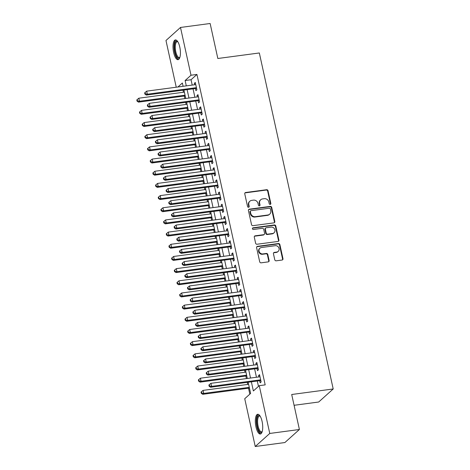 <?xml version="1.0" encoding="UTF-8"?>
<svg xmlns="http://www.w3.org/2000/svg" width="470" height="470" viewBox="0 0 470 470"><rect width="100%" height="100%" fill="white"/><g stroke="black" fill="none" stroke-linecap="round" stroke-linejoin="round"><path stroke-width="0.7" d="M270.203 204.391A0.875 0.799 48.1 0 0 270.832 203.445L268.041 190.75A1.251 1.14 48.1 0 0 266.613 189.71L245.669 192.506A1.251 1.14 48.1 0 0 244.764 193.857L247.555 206.553A0.875 0.799 48.1 0 0 248.959 207.094A0.875 0.799 48.1 0 0 249.188 206.336L248.824 204.691A4.013 3.654 48.1 0 1 249.87 201.213A4.013 3.654 48.1 0 1 251.709 200.373L253.453 200.138A4.013 3.654 48.1 0 1 258.018 203.463L258.382 205.108A0.875 0.799 48.1 0 0 259.781 205.654A0.875 0.799 48.1 0 0 260.01 204.891L259.651 203.246A4.013 3.654 48.1 0 1 260.691 199.768A4.013 3.654 48.1 0 1 262.53 198.928L264.281 198.692A4.013 3.654 48.1 0 1 268.846 202.024L269.204 203.663A0.875 0.799 48.1 0 0 270.203 204.391M270.379 204.35A0.875 0.799 48.1 0 0 270.444 203.798L267.647 191.102A1.251 1.14 48.1 0 0 266.226 190.062L245.275 192.859A1.251 1.14 48.1 0 0 244.917 192.97M248.73 207.235A0.875 0.799 48.1 0 0 248.795 206.688L248.436 205.043L248.824 204.691M259.552 205.79A0.875 0.799 48.1 0 0 259.616 205.243L259.258 203.598L259.651 203.246M255.962 426.901A9.964 3.496 82.4 0 1 257.707 414.276A9.964 3.496 82.4 0 1 262.084 421.396A9.964 3.496 82.4 0 1 260.339 434.022A9.964 3.496 82.4 0 1 255.962 426.901M173.653 52.552A9.964 3.496 82.4 0 1 175.398 39.926A9.964 3.496 82.4 0 1 179.775 47.053A9.964 3.496 82.4 0 1 178.03 59.678A9.964 3.496 82.4 0 1 173.653 52.552M274.774 259.781A1.251 1.14 48.1 0 0 276.201 260.821L282.076 260.033A1.251 1.14 48.1 0 0 282.975 258.682L279.879 244.582A1.251 1.14 48.1 0 0 278.452 243.542L257.501 246.339A1.251 1.14 48.1 0 0 256.602 247.684L259.704 261.79A1.251 1.14 48.1 0 0 261.126 262.83L268.229 261.878A1.251 1.14 48.1 0 0 269.128 260.533L267.8 254.493A1.251 1.14 48.1 0 0 266.378 253.453L262.853 253.923A3.355 3.055 48.1 0 1 259.352 252.008A3.355 3.055 48.1 0 1 259.91 248.236A3.355 3.055 48.1 0 1 261.449 247.531L275.238 245.692A3.355 3.055 48.1 0 1 278.745 247.614A3.355 3.055 48.1 0 1 278.187 251.385A3.355 3.055 48.1 0 1 276.648 252.084L274.345 252.396A1.251 1.14 48.1 0 0 273.446 253.741L274.774 259.781M176.244 87.209L165.975 40.502L180.498 27.454L210.137 23.5L217.833 58.497L259.328 52.969L333.207 388.966L291.705 394.5L299.402 429.498L269.762 433.452L255.239 446.5L244.735 398.719L250.622 393.425L248.16 382.245M180.498 27.454L191.002 75.235L185.115 80.523L186.29 85.875M251.356 381.816L253.371 390.958L259.258 385.67L265.186 384.877L196.93 74.442L191.002 75.235M259.258 385.67L269.762 433.452M273.904 222.874A1.251 1.14 48.1 0 0 274.809 221.523L271.707 207.423A1.251 1.14 48.1 0 0 270.279 206.383L249.335 209.174A1.251 1.14 48.1 0 0 248.43 210.525L251.532 224.625A1.251 1.14 48.1 0 0 252.96 225.665L273.904 222.874M275.79 226L278.892 240.105A1.251 1.14 48.1 0 1 277.993 241.451L257.043 244.247A1.251 1.14 48.1 0 1 255.615 243.207L254.288 237.174A1.251 1.14 48.1 0 1 255.192 235.822L263.688 234.689A1.251 1.14 48.1 0 0 264.587 233.337L263.705 229.337A1.251 1.14 48.1 0 0 262.284 228.297L253.436 229.478A0.875 0.799 48.1 0 1 252.666 227.985A0.875 0.799 48.1 0 1 253.072 227.803L274.368 224.96A1.251 1.14 48.1 0 1 275.79 226L275.402 226.358L278.499 240.458L278.892 240.105M195.444 88.536L195.914 90.663L196.895 89.782L195.291 82.479L194.31 83.36L194.615 84.764M198.123 100.709L198.593 102.842L199.574 101.955L197.964 94.652L196.983 95.533L197.294 96.938M200.802 112.882L201.266 115.015L202.247 114.134L200.643 106.825L199.662 107.706L199.967 109.111M203.475 125.055L203.945 127.188L204.926 126.307L203.322 118.998L202.341 119.885L202.646 121.284M206.154 137.228L206.618 139.361L207.599 138.48L205.995 131.177L205.014 132.058L205.325 133.457M208.827 149.407L209.297 151.534L210.278 150.653L208.674 143.35L207.693 144.231L207.999 145.63M211.506 161.58L211.976 163.707L212.957 162.826L211.347 155.523L210.366 156.404L210.678 157.803M214.185 173.753L214.649 175.88L215.63 174.999L214.026 167.696L213.045 168.577L213.351 169.981M216.858 185.926L217.328 188.059L218.309 187.172L216.699 179.869L215.718 180.75L216.03 182.154M219.537 198.099L220.001 200.232L220.982 199.351L219.378 192.042L218.397 192.923L218.703 194.327M222.21 210.272L222.68 212.405L223.661 211.524L222.057 204.215L221.076 205.102L221.382 206.5M224.889 222.445L225.359 224.578L226.34 223.697L224.731 216.394L223.749 217.275L224.061 218.673M227.562 234.624L228.032 236.751L229.013 235.87L227.41 228.567L226.428 229.448L226.734 230.846M230.241 246.797L230.711 248.924L231.692 248.042L230.083 240.74L229.101 241.621L229.413 243.019M232.92 258.97L233.384 261.097L234.366 260.216L232.762 252.913L231.78 253.794L232.086 255.198M235.593 271.143L236.063 273.276L237.045 272.394L235.441 265.086L234.459 265.967L234.765 267.371M238.272 283.316L238.742 285.449L239.724 284.567L238.114 277.259L237.133 278.14L237.444 279.544M240.946 295.489L241.416 297.622L242.397 296.74L240.793 289.438L239.812 290.319L240.117 291.717M243.625 307.662L244.095 309.795L245.076 308.913L243.466 301.611L242.485 302.492L242.796 303.89M246.304 319.841L246.768 321.968L247.749 321.086L246.145 313.784L245.164 314.665L245.469 316.063M248.977 332.014L249.447 334.141L250.428 333.259L248.824 325.957L247.843 326.838L248.148 328.236M251.656 344.187L252.126 346.314L253.101 345.432L251.497 338.13L250.516 339.011L250.827 340.415M254.329 356.36L254.799 358.493L255.78 357.611L254.176 350.303L253.195 351.184L253.5 352.588M257.008 368.533L257.478 370.666L258.459 369.784L256.849 362.476L255.868 363.357L256.179 364.761M196.93 74.442L191.043 79.736L192.218 85.082M193.047 88.854L194.897 97.255M195.726 101.027L197.57 109.428M198.405 113.2L200.249 121.601M201.078 125.378L202.928 133.78M203.757 137.551L205.601 145.953M206.43 149.724L208.28 158.126M209.109 161.897L210.954 170.299M211.782 174.07L213.633 182.472M214.461 186.243L216.306 194.645M217.14 198.416L218.985 206.818M219.813 210.595L221.664 218.996M222.492 222.768L224.337 231.17M225.165 234.941L227.016 243.343M227.844 247.114L229.689 255.516M230.523 259.287L232.368 267.688M233.196 271.46L235.047 279.862M235.875 283.639L237.72 292.034M238.549 295.812L240.399 304.213M241.228 307.985L243.072 316.386M243.907 320.158L245.751 328.559M246.58 332.331L248.43 340.732M249.259 344.504L251.103 352.905M251.932 356.677L253.782 365.078M254.611 368.856L256.455 377.251M257.29 381.029L258.465 386.381M259.687 380.706L260.151 382.839L261.132 381.957L259.528 374.655L258.547 375.536L258.853 376.934M183 90.193L183.459 92.255M184.287 96.033L184.851 98.594M185.679 102.366L186.132 104.434M186.966 108.206L187.524 110.767M188.358 114.539L188.811 116.607M189.639 120.379L190.203 122.94M191.032 126.718L191.484 128.78M192.318 132.552L192.882 135.119M193.711 138.891L194.163 140.953M194.991 144.725L195.555 147.292M196.384 151.064L196.842 153.126M197.67 156.898L198.234 159.465M199.063 163.237L199.515 165.299M200.343 169.071L200.907 171.638M201.742 175.41L202.194 177.472M203.022 181.25L203.586 183.811M204.415 187.583L204.867 189.651M205.701 193.423L206.265 195.984M207.094 199.756L207.546 201.824M208.375 205.596L208.939 208.157M209.767 211.935L210.225 213.997M211.054 217.769L211.618 220.336M212.446 224.108L212.898 226.17M213.727 229.942L214.291 232.509M215.125 236.281L215.577 238.343M216.406 242.115L216.97 244.682M217.798 248.454L218.25 250.516M219.085 254.288L219.649 256.855M220.477 260.627L220.929 262.689M221.758 266.466L222.322 269.028M223.15 272.8L223.608 274.868M224.437 278.639L225.001 281.201M225.829 284.973L226.282 287.041M227.11 290.812L227.674 293.374M228.508 297.152L228.961 299.214M229.789 302.986L230.353 305.553M231.181 309.325L231.634 311.387M232.468 315.159L233.032 317.726M233.86 321.498L234.313 323.56M235.141 327.332L235.705 329.899M236.533 333.671L236.992 335.733M237.82 339.505L238.384 342.072M239.212 345.844L239.665 347.906M240.493 351.683L241.057 354.245M241.886 358.017L242.344 360.085M243.172 363.856L243.736 366.418M244.564 370.196L245.017 372.258M245.851 376.029L246.409 378.591M247.243 382.369L247.696 384.431M248.524 388.202L249.829 394.136M294.079 405.293L318.684 402.014L333.207 388.966M299.402 429.498L284.879 442.546L255.239 446.5M183.094 86.298L182.366 82.996L177.924 86.985M247.332 378.473L245.487 370.072M244.659 366.295L242.808 357.893M241.98 354.122L240.135 345.72M239.3 341.948L237.456 333.547M236.627 329.776L234.777 321.374M233.948 317.603L232.104 309.201M231.275 305.43L229.425 297.028M228.596 293.257L226.751 284.855M225.917 281.078L224.072 272.676M223.244 268.905L221.399 260.503M220.565 256.732L218.72 248.33M217.892 244.559L216.041 236.157M215.213 232.386L213.368 223.984M212.54 220.213L210.689 211.811M209.861 208.04L208.016 199.638M207.182 195.861L205.337 187.459M204.509 183.688L202.658 175.287M201.83 171.515L199.985 163.113M199.157 159.342L197.306 150.941M196.478 147.169L194.633 138.768M193.799 134.996L191.954 126.594M191.126 122.817L189.275 114.421M188.447 110.644L186.602 102.243M185.773 98.471L183.923 90.07M187.119 89.647L188.969 98.048M189.798 101.82L191.643 110.221M192.471 113.993L194.322 122.394M195.15 126.166L196.995 134.567M197.829 138.339L199.674 146.74M200.502 150.512L202.353 158.913M203.181 162.691L205.026 171.092M205.854 174.863L207.705 183.265M208.533 187.037L210.378 195.438M211.212 199.209L213.057 207.611M213.885 211.383L215.736 219.784M216.564 223.555L218.409 231.957M219.237 235.729L221.088 244.13M221.916 247.907L223.761 256.309M224.595 260.08L226.44 268.482M227.268 272.253L229.119 280.655M229.947 284.426L231.792 292.828M232.621 296.599L234.471 305.001M235.3 308.772L237.144 317.174M237.979 320.945L239.823 329.347M240.652 333.124L242.496 341.526M243.331 345.297L245.175 353.698M246.004 357.47L247.855 365.872M248.683 369.643L250.528 378.045M191.043 79.736L185.115 80.523M194.31 83.36L195.45 83.208M196.983 95.533L198.129 95.381M199.662 107.706L200.802 107.56M202.341 119.885L203.481 119.733M205.014 132.058L206.154 131.906M207.693 144.231L208.833 144.079M210.366 156.404L211.512 156.251M213.045 168.577L214.185 168.425M215.718 180.75L216.864 180.597M218.397 192.923L219.537 192.776M221.076 205.102L222.216 204.949M223.749 217.275L224.895 217.122M226.428 229.448L227.568 229.295M229.101 241.621L230.247 241.468M231.78 253.794L232.92 253.641M234.459 265.967L235.599 265.814M237.133 278.14L238.272 277.993M239.812 290.319L240.951 290.166M242.485 302.492L243.63 302.339M245.164 314.665L246.304 314.512M247.843 326.838L248.983 326.685M250.516 339.011L251.656 338.858M253.195 351.184L254.335 351.031M255.868 363.357L257.014 363.21M258.547 375.536L259.687 375.383M260.691 199.768L260.298 200.12A4.013 3.654 48.1 0 0 259.258 203.598M249.87 201.213L249.476 201.565A4.013 3.654 48.1 0 0 248.436 205.043M274.263 222.762A1.251 1.14 48.1 0 0 274.415 221.875L271.313 207.775A1.251 1.14 48.1 0 0 269.886 206.735L248.941 209.526A1.251 1.14 48.1 0 0 248.583 209.638M270.368 208.95A0.875 0.799 48.1 0 0 269.369 208.222L250.98 210.678A0.875 0.799 48.1 0 0 250.351 211.623L250.733 213.357A4.013 3.654 48.1 0 0 255.298 216.682L267.865 215.007A4.013 3.654 48.1 0 0 269.704 214.167A4.013 3.654 48.1 0 0 270.749 210.683L270.368 208.95M250.581 210.86L250.187 211.212A0.875 0.799 48.1 0 0 249.958 211.976L250.351 211.623M269.704 214.167L269.31 214.52A4.013 3.654 48.1 0 1 267.471 215.36L254.905 217.034A4.013 3.654 48.1 0 1 250.34 213.709L249.958 211.976M278.346 241.339A1.251 1.14 48.1 0 0 278.499 240.458M264.263 234.424L263.87 234.777A1.251 1.14 48.1 0 1 263.294 235.041L254.799 236.175A1.251 1.14 48.1 0 0 254.44 236.287M275.402 226.358A1.251 1.14 48.1 0 0 273.975 225.318L252.678 228.156A0.875 0.799 48.1 0 0 252.502 228.197M272.5 233.514A3.355 3.055 48.1 0 0 274.039 232.809A3.355 3.055 48.1 0 0 274.598 229.037A3.355 3.055 48.1 0 0 271.096 227.122L266.237 227.768A1.251 1.14 48.1 0 0 265.339 229.119L266.22 233.12A1.251 1.14 48.1 0 0 267.642 234.16L272.5 233.514L272.112 233.866A3.355 3.055 48.1 0 0 273.652 233.161L274.039 232.809M265.662 228.032L265.268 228.385A1.251 1.14 48.1 0 0 264.945 229.472L265.339 229.119M272.112 233.866L267.254 234.512A1.251 1.14 48.1 0 1 265.826 233.472L264.945 229.472M278.187 251.385L277.793 251.738A3.355 3.055 48.1 0 1 276.254 252.437L273.957 252.748A1.251 1.14 48.1 0 0 273.599 252.86M259.91 248.236L259.516 248.589A3.355 3.055 48.1 0 0 258.958 252.361A3.355 3.055 48.1 0 0 262.466 254.276L262.853 253.923M268.582 261.767A1.251 1.14 48.1 0 0 268.734 260.885L267.412 254.852A1.251 1.14 48.1 0 0 265.985 253.812L262.466 254.276M282.435 259.922A1.251 1.14 48.1 0 0 282.588 259.035L279.486 244.935A1.251 1.14 48.1 0 0 278.058 243.895L257.113 246.691A1.251 1.14 48.1 0 0 256.755 246.803M184.375 92.132L138.82 98.207L139.49 101.25L138.509 102.131L185.209 95.909M137.457 100.809L137.187 99.593L136.793 99.946L137.064 101.162L137.457 100.809L139.49 101.25L185.045 95.181M137.187 99.593L138.82 98.207M138.509 102.131L137.064 101.162M196.425 87.655L147.339 94.2L146.669 91.157L195.755 84.612M196.589 88.401A1.275 1.163 48.1 0 0 196.395 88.407L146.358 95.081L147.339 94.2L145.306 93.753L145.036 92.537L144.643 92.89L144.913 94.106L145.306 93.753M144.913 94.106L146.358 95.081M146.669 91.157L145.036 92.537M179.834 57.463A8.619 3.026 82.4 0 1 175.016 52.058A8.619 3.026 82.4 0 1 174.84 43.469A8.619 3.026 82.4 0 1 177.719 41.595M177.848 41.801A7.984 2.802 -97.6 0 0 177.202 41.683A7.984 2.802 -97.6 0 0 175.804 51.8A7.984 2.802 -97.6 0 0 179.311 57.51A7.984 2.802 -97.6 0 0 179.91 57.228M175.974 39.979A9.899 3.472 -97.6 0 0 174.623 52.411A9.899 3.472 -97.6 0 0 178.571 59.478M262.142 431.807A8.619 3.026 82.4 0 1 258.059 428.969A8.619 3.026 82.4 0 1 257.078 418.094A8.619 3.026 82.4 0 1 260.028 415.938M260.157 416.15A7.984 2.802 -97.6 0 0 259.505 416.032A7.984 2.802 -97.6 0 0 257.889 418.459A7.984 2.802 -97.6 0 0 258.377 427.218A7.984 2.802 -97.6 0 0 261.62 431.854A7.984 2.802 -97.6 0 0 262.213 431.572M258.277 414.329A9.899 3.472 -97.6 0 0 256.649 417.219A9.899 3.472 -97.6 0 0 257.119 427.565A9.899 3.472 -97.6 0 0 260.874 433.822M187.054 104.311L141.499 110.38L142.169 113.423L141.188 114.31L187.883 108.082M140.131 112.982L139.866 111.766L139.472 112.119L139.743 113.335L140.131 112.982L142.169 113.423L187.724 107.354M139.866 111.766L141.499 110.38M141.188 114.31L139.743 113.335M189.733 116.484L144.178 122.558L144.848 125.602L143.867 126.483L190.562 120.255M142.81 125.155L142.539 123.939L142.151 124.291L142.416 125.508L142.81 125.155L144.848 125.602L190.403 119.527M142.539 123.939L144.178 122.558M143.867 126.483L142.416 125.508M192.406 128.657L146.852 134.731L147.521 137.775L146.54 138.656L193.235 132.428M145.488 137.328L145.218 136.112L144.825 136.465L145.095 137.681L145.488 137.328L147.521 137.775L193.076 131.7M145.218 136.112L146.852 134.731M146.54 138.656L145.095 137.681M195.085 140.83L149.531 146.904L150.2 149.948L149.219 150.829L195.914 144.601M148.162 149.507L147.897 148.285L147.504 148.638L147.768 149.86L148.162 149.507L150.2 149.948L195.755 143.873M147.897 148.285L149.531 146.904M149.219 150.829L147.768 149.86M199.104 99.828L150.018 106.373L149.348 103.329L198.434 96.785M199.268 100.574A1.275 1.163 48.1 0 0 199.069 100.58L149.037 107.254L150.018 106.373L147.98 105.926L147.715 104.71L147.321 105.063L147.592 106.279L147.98 105.926M147.592 106.279L149.037 107.254M149.348 103.329L147.715 104.71M201.783 112.001L152.697 118.546L152.027 115.502L201.113 108.958M201.941 112.747A1.275 1.163 48.1 0 0 201.748 112.759L151.716 119.427L152.697 118.546L150.659 118.105L150.388 116.883L150 117.236L150.265 118.458L150.659 118.105M150.265 118.458L151.716 119.427M152.027 115.502L150.388 116.883M204.456 124.174L155.37 130.719L154.701 127.675L203.786 121.131M204.62 124.92A1.275 1.163 48.1 0 0 204.427 124.932L154.389 131.6L155.37 130.719L153.332 130.278L153.067 129.056L152.674 129.415L152.944 130.631L153.332 130.278M152.944 130.631L154.389 131.6M154.701 127.675L153.067 129.056M207.135 136.347L158.049 142.892L157.38 139.849L206.465 133.304M207.299 137.093A1.275 1.163 48.1 0 0 207.1 137.105L157.068 143.773L158.049 142.892L156.011 142.451L155.746 141.235L155.353 141.588L155.617 142.804L156.011 142.451M155.617 142.804L157.068 143.773M157.38 139.849L155.746 141.235M197.758 153.003L152.204 159.077L152.873 162.121L151.892 163.002L198.593 156.774M150.841 161.68L150.57 160.458L150.177 160.811L150.447 162.032L150.841 161.68L152.873 162.121L198.428 156.046M150.57 160.458L152.204 159.077M151.892 163.002L150.447 162.032M209.808 148.52L160.722 155.065L160.053 152.022L209.138 145.477M209.972 149.266A1.275 1.163 48.1 0 0 209.779 149.278L159.741 155.946L160.722 155.065L158.69 154.624L158.419 153.408L158.026 153.761L158.296 154.977L158.69 154.624M158.296 154.977L159.741 155.946M160.053 152.022L158.419 153.408M200.437 165.176L154.883 171.25L155.552 174.294L154.571 175.175L201.266 168.953M153.514 173.853L153.249 172.637L152.856 172.989L153.12 174.206L153.514 173.853L155.552 174.294L201.107 168.219M153.249 172.637L154.883 171.25M154.571 175.175L153.12 174.206M212.487 160.699L163.401 167.244L162.732 164.2L211.817 157.656M212.651 161.445A1.275 1.163 48.1 0 0 212.452 161.451L162.42 168.125L163.401 167.244L161.363 166.797L161.098 165.581L160.705 165.934L160.969 167.15L161.363 166.797M160.969 167.15L162.42 168.125M162.732 164.2L161.098 165.581M203.116 177.349L157.562 183.423L158.226 186.467L157.244 187.348L203.945 181.126M156.193 186.026L155.922 184.81L155.535 185.162L155.799 186.379L156.193 186.026L158.226 186.467L203.78 180.398M155.922 184.81L157.562 183.423M157.244 187.348L155.799 186.379M215.166 172.872L166.075 179.417L165.411 176.373L214.496 169.829M215.325 173.618A1.275 1.163 48.1 0 0 215.131 173.624L165.093 180.298L166.075 179.417L164.042 178.97L163.772 177.754L163.378 178.107L163.648 179.323L164.042 178.97M163.648 179.323L165.093 180.298M165.411 176.373L163.772 177.754M205.79 189.528L160.235 195.596L160.905 198.645L159.923 199.527L206.618 193.299M158.866 198.199L158.601 196.983L158.208 197.335L158.478 198.552L158.866 198.199L160.905 198.645L206.459 192.571M158.601 196.983L160.235 195.596M159.923 199.527L158.478 198.552M217.839 185.045L168.754 191.59L168.084 188.546L217.169 182.002M218.004 185.791A1.275 1.163 48.1 0 0 217.81 185.797L167.772 192.471L168.754 191.59L166.715 191.143L166.451 189.927L166.057 190.28L166.327 191.496L166.715 191.143M166.327 191.496L167.772 192.471M168.084 188.546L166.451 189.927M208.469 201.701L162.914 207.775L163.584 210.819L162.602 211.7L209.297 205.472M161.545 210.372L161.275 209.156L160.887 209.508L161.151 210.725L161.545 210.372L163.584 210.819L209.138 204.744M161.275 209.156L162.914 207.775M162.602 211.7L161.151 210.725M211.142 213.874L165.587 219.948L166.257 222.992L165.275 223.873L211.976 217.645M164.224 222.545L163.954 221.329L163.56 221.681L163.83 222.898L164.224 222.545L166.257 222.992L211.811 216.917M163.954 221.329L165.587 219.948M165.275 223.873L163.83 222.898M213.821 226.047L168.266 232.121L168.936 235.165L167.954 236.046L214.649 229.818M166.897 234.724L166.633 233.502L166.239 233.854L166.503 235.076L166.897 234.724L168.936 235.165L214.49 229.09M166.633 233.502L168.266 232.121M167.954 236.046L166.503 235.076M216.5 238.22L170.945 244.294L171.609 247.338L170.628 248.219L217.328 241.991M169.576 246.897L169.306 245.675L168.912 246.033L169.182 247.249L169.576 246.897L171.609 247.338L217.163 241.263M169.306 245.675L170.945 244.294M170.628 248.219L169.182 247.249M219.173 250.393L173.618 256.467L174.288 259.511L173.307 260.392L220.001 254.17M172.249 259.07L171.985 257.854L171.591 258.206L171.861 259.422L172.249 259.07L174.288 259.511L219.843 253.436M171.985 257.854L173.618 256.467M173.307 260.392L171.861 259.422M221.852 262.571L176.297 268.64L176.967 271.683L175.986 272.565L222.68 266.343M174.928 271.243L174.658 270.027L174.27 270.379L174.535 271.595L174.928 271.243L176.967 271.683L222.522 265.615M174.658 270.027L176.297 268.64M175.986 272.565L174.535 271.595M224.525 274.744L178.97 280.813L179.64 283.862L178.659 284.744L225.359 278.516M177.607 283.416L177.337 282.2L176.943 282.552L177.214 283.768L177.607 283.416L179.64 283.862L225.195 277.788M177.337 282.2L178.97 280.813M178.659 284.744L177.214 283.768M227.204 286.917L181.649 292.992L182.319 296.035L181.338 296.917L228.032 290.689M180.28 295.589L180.016 294.373L179.622 294.725L179.887 295.941L180.28 295.589L182.319 296.035L227.874 289.961M180.016 294.373L181.649 292.992M181.338 296.917L179.887 295.941M229.877 299.09L184.322 305.165L184.992 308.208L184.011 309.09L230.711 302.862M182.959 307.762L182.689 306.546L182.295 306.898L182.566 308.114L182.959 307.762L184.992 308.208L230.547 302.134M182.689 306.546L184.322 305.165M184.011 309.09L182.566 308.114M232.556 311.263L187.001 317.338L187.671 320.381L186.69 321.263L233.384 315.035M185.632 319.941L185.368 318.719L184.974 319.071L185.245 320.293L185.632 319.941L187.671 320.381L233.226 314.307M185.368 318.719L187.001 317.338M186.69 321.263L185.245 320.293M235.235 323.436L189.68 329.511L190.35 332.554L189.369 333.436L236.063 327.208M188.311 332.114L188.041 330.892L187.653 331.25L187.918 332.466L188.311 332.114L190.35 332.554L235.905 326.48M188.041 330.892L189.68 329.511M189.369 333.436L187.918 332.466M237.908 335.609L192.353 341.684L193.023 344.727L192.042 345.609L238.737 339.387M190.99 344.287L190.72 343.071L190.326 343.423L190.597 344.639L190.99 344.287L193.023 344.727L238.578 338.653M190.72 343.071L192.353 341.684M192.042 345.609L190.597 344.639M220.518 197.218L171.433 203.763L170.763 200.719L219.848 194.175M220.683 197.964A1.275 1.163 48.1 0 0 220.483 197.976L170.451 204.644L171.433 203.763L169.394 203.322L169.124 202.1L168.736 202.453L169 203.675L169.394 203.322M169 203.675L170.451 204.644M170.763 200.719L169.124 202.1M223.191 209.391L174.106 215.936L173.436 212.892L222.522 206.348M223.356 210.137A1.275 1.163 48.1 0 0 223.162 210.149L173.125 216.817L174.106 215.936L172.073 215.495L171.803 214.279L171.409 214.631L171.679 215.847L172.073 215.495M171.679 215.847L173.125 216.817M173.436 212.892L171.803 214.279M225.87 221.564L176.785 228.109L176.115 225.065L225.201 218.521M226.035 222.31A1.275 1.163 48.1 0 0 225.835 222.322L175.804 228.99L176.785 228.109L174.746 227.668L174.482 226.452L174.088 226.804L174.352 228.02L174.746 227.668M174.352 228.02L175.804 228.99M176.115 225.065L174.482 226.452M228.543 233.737L179.458 240.282L178.794 237.238L227.88 230.694M228.708 234.483A1.275 1.163 48.1 0 0 228.514 234.495L178.477 241.169L179.458 240.282L177.425 239.841L177.155 238.625L176.761 238.977L177.031 240.194L177.425 239.841M177.031 240.194L178.477 241.169M178.794 237.238L177.155 238.625M231.222 245.916L182.137 252.461L181.467 249.417L230.553 242.873M231.387 246.662A1.275 1.163 48.1 0 0 231.187 246.668L181.156 253.342L182.137 252.461L180.098 252.014L179.834 250.798L179.44 251.15L179.71 252.367L180.098 252.014M179.71 252.367L181.156 253.342M181.467 249.417L179.834 250.798M233.901 258.089L184.816 264.634L184.146 261.59L233.232 255.046M234.066 258.835A1.275 1.163 48.1 0 0 233.866 258.841L183.835 265.515L184.816 264.634L182.777 264.187L182.507 262.971L182.119 263.323L182.383 264.539L182.777 264.187M182.383 264.539L183.835 265.515M184.146 261.59L182.507 262.971M236.575 270.262L187.489 276.807L186.819 273.763L235.905 267.219M236.739 271.008A1.275 1.163 48.1 0 0 236.545 271.014L186.508 277.688L187.489 276.807L185.456 276.36L185.186 275.144L184.792 275.496L185.062 276.713L185.456 276.36M185.062 276.713L186.508 277.688M186.819 273.763L185.186 275.144M239.254 282.435L190.168 288.98L189.498 285.936L238.584 279.392M239.418 283.181A1.275 1.163 48.1 0 0 239.218 283.193L189.187 289.861L190.168 288.98L188.129 288.539L187.865 287.317L187.471 287.669L187.736 288.891L188.129 288.539M187.736 288.891L189.187 289.861M189.498 285.936L187.865 287.317M241.927 294.608L192.841 301.153L192.171 298.109L241.263 291.565M242.091 295.354A1.275 1.163 48.1 0 0 241.897 295.366L191.86 302.034L192.841 301.153L190.808 300.712L190.538 299.496L190.144 299.848L190.415 301.064L190.808 300.712M190.415 301.064L191.86 302.034M192.171 298.109L190.538 299.496M244.606 306.781L195.52 313.326L194.85 310.282L243.936 303.738M244.77 307.527A1.275 1.163 48.1 0 0 244.57 307.539L194.539 314.207L195.52 313.326L193.481 312.885L193.217 311.669L192.823 312.021L193.094 313.237L193.481 312.885M193.094 313.237L194.539 314.207M194.85 310.282L193.217 311.669M247.285 318.954L198.199 325.498L197.529 322.455L246.615 315.911M247.443 319.7A1.275 1.163 48.1 0 0 247.249 319.712L197.218 326.386L198.199 325.498L196.16 325.058L195.89 323.842L195.502 324.194L195.767 325.41L196.16 325.058M195.767 325.41L197.218 326.386M197.529 322.455L195.89 323.842M249.958 331.133L200.872 337.677L200.202 334.634L249.288 328.089M250.122 331.879A1.275 1.163 48.1 0 0 249.928 331.885L199.891 338.559L200.872 337.677L198.839 337.231L198.569 336.015L198.175 336.367L198.446 337.583L198.839 337.231M198.446 337.583L199.891 338.559M200.202 334.634L198.569 336.015M240.587 347.788L195.032 353.857L195.702 356.9L194.721 357.782L241.416 351.56M193.663 356.46L193.399 355.244L193.005 355.596L193.27 356.812L193.663 356.46L195.702 356.9L241.257 350.832M193.399 355.244L195.032 353.857M194.721 357.782L193.27 356.812M243.26 359.961L197.706 366.036L198.375 369.079L197.394 369.961L244.095 363.733M196.343 368.633L196.072 367.417L195.679 367.769L195.949 368.985L196.343 368.633L198.375 369.079L243.93 363.005M196.072 367.417L197.706 366.036M197.394 369.961L195.949 368.985M245.939 372.134L200.385 378.209L201.054 381.252L200.073 382.134L246.768 375.906M199.016 380.806L198.751 379.59L198.358 379.942L198.628 381.158L199.016 380.806L201.054 381.252L246.609 375.178M198.751 379.59L200.385 378.209M200.073 382.134L198.628 381.158M248.618 384.307L203.064 390.382L203.733 393.425L202.752 394.306L249.447 388.079M201.695 392.979L201.424 391.763L201.037 392.115L201.301 393.331L201.695 392.979L203.733 393.425L249.288 387.351M201.424 391.763L203.064 390.382M202.752 394.306L201.301 393.331M252.637 343.306L203.551 349.85L202.881 346.807L251.967 340.262M252.801 344.052A1.275 1.163 48.1 0 0 252.601 344.058L202.57 350.732L203.551 349.85L201.513 349.404L201.248 348.188L200.855 348.54L201.119 349.756L201.513 349.404M201.119 349.756L202.57 350.732M202.881 346.807L201.248 348.188M255.31 355.479L206.224 362.023L205.555 358.98L254.64 352.435M255.474 356.225A1.275 1.163 48.1 0 0 255.28 356.231L205.243 362.905L206.224 362.023L204.192 361.577L203.921 360.361L203.528 360.713L203.798 361.935L204.192 361.577M203.798 361.935L205.243 362.905M205.555 358.98L203.921 360.361M257.989 367.652L208.903 374.196L208.234 371.153L257.319 364.608M258.153 368.398A1.275 1.163 48.1 0 0 257.954 368.41L207.922 375.078L208.903 374.196L206.865 373.756L206.6 372.534L206.207 372.886L206.471 374.108L206.865 373.756M206.471 374.108L207.922 375.078M208.234 371.153L206.6 372.534M260.668 379.825L211.582 386.369L210.912 383.326L259.998 376.781M260.827 380.571A1.275 1.163 48.1 0 0 260.633 380.582L210.601 387.251L211.582 386.369L209.544 385.929L209.273 384.713L208.886 385.065L209.15 386.281L209.544 385.929M209.15 386.281L210.601 387.251M210.912 383.326L209.273 384.713M270.444 203.798L270.832 203.445M248.795 206.688L249.188 206.336M259.616 205.243L260.01 204.891M245.275 192.859L245.669 192.506M266.226 190.062L266.613 189.71M267.647 191.102L268.041 190.75M248.941 209.526L249.335 209.174M269.886 206.735L270.279 206.383M271.313 207.775L271.707 207.423M274.415 221.875L274.809 221.523M250.34 213.709L250.733 213.357M254.905 217.034L255.298 216.682M267.471 215.36L267.865 215.007M254.799 236.175L255.192 235.822M263.294 235.041L263.688 234.689M252.678 228.156L253.072 227.803M273.975 225.318L274.368 224.96M265.826 233.472L266.22 233.12M267.254 234.512L267.642 234.16M273.957 252.748L274.345 252.396M276.254 252.437L276.648 252.084M265.985 253.812L266.378 253.453M267.412 254.852L267.8 254.493M268.734 260.885L269.128 260.533M257.113 246.691L257.501 246.339M278.058 243.895L278.452 243.542M279.486 244.935L279.879 244.582M282.588 259.035L282.975 258.682"/></g></svg>
